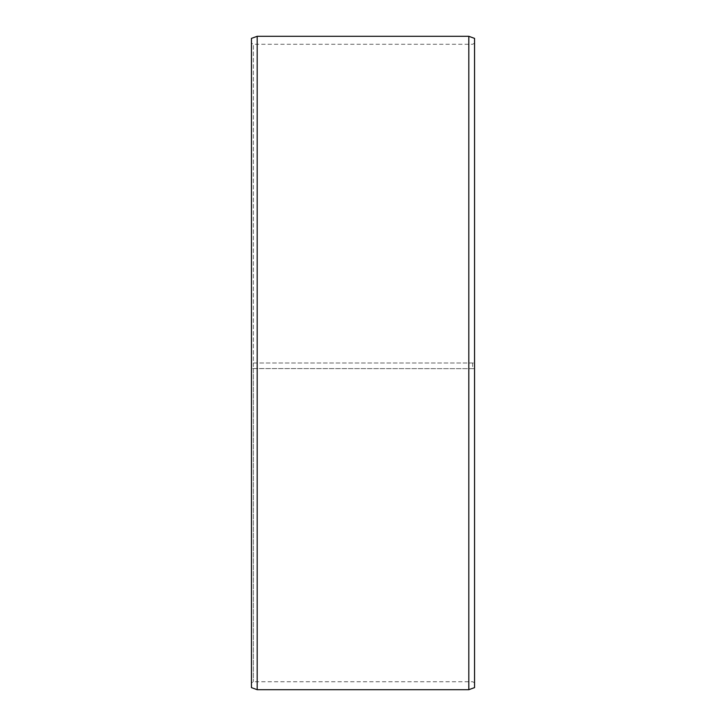 <?xml version="1.0" encoding="UTF-8"?>
<svg xmlns="http://www.w3.org/2000/svg" width="726" height="726" viewBox="0 0 726 726"><rect width="100%" height="100%" fill="white"/><g stroke="black" fill="none" stroke-linecap="round" stroke-linejoin="round"><path stroke-width="0.54" stroke-dasharray="3.63 2.72" d="M253.356 363L474.559 363L253.356 363L253.356 44.268L253.356 681.732L253.356 368.563L251.441 368.581L474.559 368.663L253.356 368.563M472.644 363L472.644 368.563M474.559 38.387L474.559 368.581M468.815 363L468.815 36.3M257.185 363L257.185 36.3M474.559 682.839L472.644 681.732L253.356 681.732L251.441 682.839L251.441 38.387M251.441 682.839L251.441 368.581M251.441 687.613L251.441 368.663M257.185 689.7L257.185 368.699M468.815 689.7L468.815 368.699M474.559 687.613L474.559 368.663M474.559 43.161L472.644 44.268L253.356 44.268L251.441 43.161"/><path stroke-width="1.09" d="M474.559 38.387L474.559 687.613L468.815 689.7L468.815 36.3L474.559 38.387M257.185 689.7L251.441 687.613L251.441 38.387L257.185 36.3L257.185 689.7L468.815 689.7M257.185 36.3L468.815 36.3"/></g></svg>
